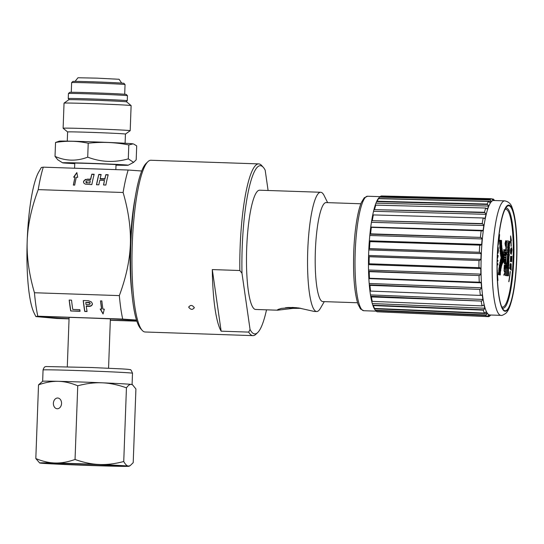 <?xml version="1.0" encoding="UTF-8"?>
<svg xmlns="http://www.w3.org/2000/svg" width="544" height="544" viewBox="0 0 544 544"><rect width="100%" height="100%" fill="white"/><g stroke="black" fill="none" stroke-linecap="round" stroke-linejoin="round"><path stroke-width="0.82" d="M64.049 103.122L68.796 99.742A28.934 0.449 2.1 0 1 92.405 100.178A28.934 0.449 2.1 0 1 126.623 101.864L131.111 105.577A33.558 0.517 -177.9 0 0 91.426 103.625A33.558 0.517 -177.9 0 0 64.049 103.122A33.558 0.517 -177.9 0 0 64.042 103.129L63.118 128.234A33.558 0.517 2.1 0 1 90.508 128.724A33.558 0.517 2.1 0 1 130.193 130.689A33.558 0.517 2.1 0 1 130.186 130.703L125.446 134.069A28.934 0.449 -177.9 0 0 91.222 132.376A28.934 0.449 -177.9 0 0 67.612 131.947L63.124 128.241A33.558 0.517 2.1 0 1 63.118 128.234M116.015 164.927A23.208 0.36 -177.9 0 0 118.585 164.852A23.208 0.36 -177.9 0 0 118.191 164.778A23.208 0.36 -177.9 0 0 93.439 163.581A23.208 0.36 -177.9 0 0 72.202 163.152A23.208 0.36 -177.9 0 0 74.752 163.418M116.008 165.158A32.817 0.51 -177.9 0 0 128.173 165.22A32.817 0.51 -177.9 0 0 89.379 163.288A32.817 0.51 -177.9 0 0 62.608 162.819A32.817 0.51 -177.9 0 0 74.746 163.642M130.193 130.689L131.118 105.59A33.558 0.517 -177.9 0 0 131.111 105.577M125.44 134.076A28.934 0.449 -177.9 0 0 125.446 134.069L125.106 143.249M88.223 143.228C77.404 140.889 66.511 140.638 55.542 142.46L59.276 141.161A36.992 0.571 -177.9 0 1 89.4 141.732A36.992 0.571 -177.9 0 1 133.083 143.868L128.806 144.935C115.355 142.283 101.83 141.712 88.223 143.228L87.713 157.155C101.075 162.207 114.6 162.778 128.296 158.862L128.806 144.935M128.296 158.862L133.606 162.35L136.184 159.807L136.7 145.88L133.681 144.051M62.608 162.819L57.773 159.786L55.026 156.386C65.763 161.126 76.656 161.384 87.713 157.155M55.026 156.386L55.542 142.46M53.394 403.288A5.372 4.073 93.1 0 1 57.766 398.024A5.372 4.073 93.1 0 1 61.54 403.607A5.372 4.073 93.1 0 1 57.181 408.748A5.372 4.073 93.1 0 1 53.394 403.288M90.712 465.351A34.605 0.537 2.1 0 1 49.79 463.325A34.605 0.537 2.1 0 1 84.388 464.059A34.605 0.537 2.1 0 1 118.952 465.861A34.605 0.537 2.1 0 1 90.712 465.351M39.664 462.971L35.822 458.551C42.738 461.407 49.225 462.89 55.284 463.005A44.751 0.694 -177.9 0 0 39.664 462.971A44.751 0.694 -177.9 0 0 40.412 463.107A44.751 0.694 -177.9 0 0 69.496 464.698A44.751 0.694 -177.9 0 0 113.451 466.188A44.751 0.694 -177.9 0 0 129.071 466.249A44.751 0.694 -177.9 0 0 128.33 466.079L130.111 465.698L133.212 462.652L135.912 388.967L132.62 384.887L131.322 384.404C129.86 384.2 128.234 385.342 126.439 387.831C117.83 384.771 109.759 383.098 102.238 382.813C94.724 382.466 86.557 383.459 77.744 385.778C70.829 382.928 64.342 381.439 58.283 381.33C52.224 381.16 45.642 382.337 38.522 384.86L42.663 381.262A44.751 0.694 2.1 0 1 58.283 381.33A44.751 0.694 2.1 0 1 102.238 382.813A44.751 0.694 2.1 0 1 131.322 384.404A44.751 0.694 2.1 0 1 132.07 384.54L132.62 384.887M75.045 459.469C83.654 462.529 91.725 464.202 99.246 464.488A44.751 0.694 -177.9 0 0 55.284 463.005C61.343 463.175 67.932 461.992 75.045 459.469L77.744 385.778M123.74 461.516C125.338 464.413 126.868 465.929 128.33 466.079A44.751 0.694 -177.9 0 0 99.246 464.488C106.767 464.834 114.927 463.842 123.74 461.516L126.439 387.831M38.522 384.86L35.822 458.551M121.693 83.089L119.082 79.268L96.757 78.139L77.969 77.758L75.086 81.376M69.306 99.688L68.245 98.546A29.532 0.456 2.1 0 1 68.238 98.539A29.532 0.456 2.1 0 1 95.044 99.069A29.532 0.456 2.1 0 1 126.766 100.599A29.532 0.456 2.1 0 1 127.269 100.701A29.532 0.456 2.1 0 1 127.262 100.708L126.12 101.769M71.631 82.6L72.869 81.45A25.534 0.394 -177.9 0 1 96.234 81.92A25.534 0.394 -177.9 0 1 123.468 83.239A25.534 0.394 -177.9 0 1 123.903 83.32L125.045 84.558A26.731 0.415 -177.9 0 0 125.045 84.558A26.731 0.415 -177.9 0 0 124.596 84.47A26.731 0.415 -177.9 0 0 96.091 83.089A26.731 0.415 -177.9 0 0 71.631 82.6A26.731 0.415 -177.9 0 0 71.631 82.606L71.271 92.296M127.269 100.701L127.452 95.696A29.532 0.456 -177.9 0 0 127.446 95.69L126.296 94.452A28.342 0.435 -177.9 0 0 125.82 94.364A28.342 0.435 -177.9 0 0 95.594 92.895A28.342 0.435 -177.9 0 0 69.659 92.378L68.428 93.527A29.532 0.456 -177.9 0 0 68.422 93.534L68.238 98.539M127.446 95.69A29.532 0.456 -177.9 0 0 126.949 95.594A29.532 0.456 -177.9 0 0 95.452 94.071A29.532 0.456 -177.9 0 0 68.428 93.527M103.068 313.963L104.312 309.162L103.068 313.963L100.191 309.026L101.599 309.074L101.687 308.672L100.572 300.893M100.504 309.033L103.088 313.868M101.599 309.074A90.692 16.68 -88.1 0 1 100.531 300.893L101.85 300.941A90.692 16.68 91.9 0 0 102.918 309.114L104.326 309.162M70.7 310.978A90.692 16.68 -88.1 0 1 69.183 300.064L71.529 300.145A90.692 16.68 91.9 0 0 72.774 309.427L79.812 309.658A90.692 16.68 91.9 0 0 80.077 311.29L70.7 310.978L80.029 311.025M69.231 300.064L70.761 310.712M85.775 302.478A90.692 16.68 91.9 0 0 86.034 304.565L89.753 304.395L90.066 303.668L89.257 302.729L85.775 302.478L88.645 302.314A1.374 0.966 -167.3 0 1 90.127 303.606A1.374 0.966 -167.3 0 1 90.066 303.763M86.272 306.326A90.692 16.68 91.9 0 0 87.074 311.528L84.728 311.454A90.692 16.68 -88.1 0 1 83.212 300.54L88.373 300.71L91.406 301.934L92.392 303.647L91.718 305.585L90.059 306.36L86.272 306.326L86.367 305.925L89.175 306.02A3.76 2.652 -167.3 0 0 92.405 304.3M84.728 311.454L87.026 311.263M83.259 300.54L84.789 311.188M136.49 320.056L122.699 319.076A90.692 16.68 -88.1 0 1 119.333 295.61C126.086 277.447 129.764 260.365 130.356 244.358A74.582 13.722 91.9 0 0 132.015 294.433M34.449 292.74A90.692 16.68 91.9 0 0 37.815 316.207L35.87 316.574L34.041 312.875A74.582 13.722 -88.1 0 1 27.2 240.876A74.582 13.722 -88.1 0 1 38.808 171.843L41.337 167.491L43.282 167.164A90.692 16.68 91.9 0 0 38.23 189.625C31.47 207.788 27.792 224.869 27.2 240.876C26.622 256.877 29.036 274.169 34.449 292.74L119.333 295.61M122.699 319.076L37.815 316.207M69.061 318.675A47.491 0.734 2.1 0 1 42.262 317.023A47.491 0.734 2.1 0 1 81.008 317.73A47.491 0.734 2.1 0 1 136.585 320.375M136.66 320.6A47.491 0.734 2.1 0 1 110.323 320.185M77.738 177.31L76.33 177.262A90.692 16.68 91.9 0 0 74.678 185.116L73.358 185.076A90.692 16.68 -88.1 0 1 75.011 177.215L73.603 177.167L76.833 172.598L77.738 177.31L76.847 172.706L73.93 177.181M75.011 177.215L73.399 185.076M89.842 182.73A90.692 16.68 -88.1 0 1 90.256 180.751L89.889 183.056L87.033 182.634L89.889 183.056M90.256 180.751L86.442 180.9L85.884 181.873L87.033 182.634M91.807 174.182L94.153 174.257A90.692 16.68 91.9 0 0 91.834 184.586L85.306 184.144L83.987 183.24L83.524 182.24L83.654 181.152L85.394 179.472L90.624 179.078A90.692 16.68 -88.1 0 1 91.807 174.182L90.685 179.506L87.876 179.411A3.76 2.57 -8.2 0 0 83.552 182.376M90.624 179.078L90.685 179.506M94.098 174.474L91.841 174.4M85.932 182.029A1.374 0.938 -8.2 0 0 85.932 182.206A1.374 0.938 -8.2 0 0 87.074 182.961M105.835 174.651L108.181 174.733A90.692 16.68 91.9 0 0 105.862 185.055L103.516 184.98A90.692 16.68 -88.1 0 1 104.462 180.424L99.77 180.268A90.692 16.68 91.9 0 0 98.831 184.817L96.485 184.742A90.692 16.68 -88.1 0 1 98.804 174.413L101.143 174.495A90.692 16.68 91.9 0 0 100.144 178.616L100.205 179.044L104.89 179.2L104.829 178.772A90.692 16.68 -88.1 0 1 105.835 174.651L104.89 179.2M100.144 178.616L104.829 178.772M108.12 174.944L105.862 174.869M104.462 180.424L103.591 184.98M98.804 174.413L96.56 184.742M101.089 174.712L98.831 174.631M135.306 196.853A74.582 13.722 91.9 0 0 130.356 244.358C130.934 228.358 128.52 211.065 123.114 192.494A90.692 16.68 -88.1 0 1 128.166 170.034L141.732 170.993M43.282 167.164L128.166 170.034M123.114 192.494L38.23 189.625M35.87 316.574L56.732 318.471L69.054 318.886M110.316 320.28L136.85 321.178M502.432 307.047A48.926 8.996 -88.1 0 1 502.37 307.047A48.926 8.996 -88.1 0 1 501.745 306.904M505.043 209.352A48.926 8.996 -88.1 0 1 505.675 209.256A48.926 8.996 -88.1 0 1 505.73 209.256M507.613 268.342L507.096 268.28L507.212 265.186L506.79 265.139L506.355 268.192L506.484 264.69A2.292 0.422 -88.1 0 1 506.981 262.453A2.292 0.422 -88.1 0 1 506.988 262.453L507.198 262.473A2.292 0.422 -88.1 0 1 507.532 264.812L507.613 268.342M506.559 268.212L506.79 265.139M507.498 268.328L507.416 264.812A2.292 0.422 91.9 0 0 507.083 262.473L506.947 262.453M508.286 249.825L508.116 254.524L506.824 254.368L506.886 252.538L507.62 252.62L507.409 249.716L507.797 251.144L508.286 249.825M507.994 254.51L508.157 250.179M507.62 252.62L506.886 252.545M507.797 251.144L507.396 250.097M507.634 260.454L507.348 260.141L506.954 262.099L507.328 258.114L507.98 258.196L507.858 261.419L507.518 262.575L507.865 258.189L507.334 258.114M507.158 262.126L507.348 260.141M507.518 262.575L507.375 260.426M507.892 249.948L508.443 245.582L507.98 249.961L507.504 247.126L508.103 245.541L508.069 247.955L508.157 245.548M507.912 247.656L507.831 245.521M507.226 254.762L507.498 255.945L508.062 256.013L507.994 257.849L507.334 257.768L507.538 254.803M507.872 257.836L507.423 254.796M507.688 242.148L507.96 243.338L508.524 243.399L508.456 245.235L507.797 245.16L508.001 242.189M508.334 245.222L507.885 242.182M506.831 265.424L506.457 275.631L505.369 275.502L506.641 240.87L509.021 241.155L507.756 275.788L506.777 275.672L507.151 265.458M505.369 275.502L506.457 275.631M505.254 275.495L506.641 240.87M506.777 275.672L507.756 275.788M506.661 275.665L507.035 265.458M505.546 245.528L505.995 243.569L505.682 241.509M506.11 243.569L505.607 245.548L505.736 241.488L506.11 243.569M505.519 246.337L505.016 243.447L505.709 240.693M505.131 243.454L505.77 240.679C506.403 242.59 506.335 244.48 505.58 246.357L505.131 243.454M504.968 261.106L504.893 263.085L504.54 263.038L504.771 259.978M504.778 263.072L504.852 261.1M504.39 263.786L504.852 259.114L505.084 260.889A2.258 0.415 -88.1 0 1 505.301 259.814L505.022 263.099L505.498 263.153L505.471 263.915L504.274 263.779L504.791 259.148M505.077 260.188A2.258 0.415 -88.1 0 1 505.179 259.808L505.301 259.814M505.179 259.808L505.655 258.733M504.274 263.779L505.471 263.915M501.398 258.597A25.269 4.651 -88.1 0 1 501.242 257.992L500.793 270.314A17.184 3.162 91.9 0 0 500.677 271.15L501.167 257.774A25.146 4.624 -88.1 0 1 501.255 257.509L501.711 245.092A17.435 3.21 91.9 0 0 501.84 246.656L501.282 258.59A25.269 4.651 -88.1 0 1 501.228 258.386M501.167 257.774L500.677 271.15M501.14 257.502L501.711 245.092M497.536 252.416L497.876 252.532L498.182 251.552L498.202 247.357L498.433 250.573L498.046 253.178L497.488 253.429M498.182 251.552L498.114 251.92M498.066 251.546L498.229 251.144M498.114 251.144L498.263 250.77M498.148 250.764L498.29 250.288M498.175 250.281L498.297 249.846M498.182 249.839L498.29 249.417M498.161 249.302L498.25 248.955M497.971 248.254L498.202 247.357M501.854 255.734A25.146 4.624 -88.1 0 1 501.928 255.585L502.262 249.832A17.435 3.21 91.9 0 0 502.418 250.648L502.058 260.474A25.269 4.651 -88.1 0 1 501.888 260.073L501.677 265.805A17.184 3.162 91.9 0 0 501.575 266.206L501.956 255.775A25.146 4.624 -88.1 0 1 502.044 255.592L502.262 249.832M501.561 259.495A25.269 4.651 -88.1 0 0 501.595 259.604L501.575 266.206M511.38 240.312L511.027 241.359A37.767 6.95 -88.1 0 1 511.244 246.303L511.197 246.378A37.529 6.902 91.9 0 0 510.986 241.488L510.632 242.542L510.571 235.919L511.38 240.312M510.891 241.781A37.529 6.902 91.9 0 1 511.081 246.371L511.197 246.378M510.571 235.919L510.632 242.542M502.724 251.865L502.384 261.106A25.269 4.651 -88.1 0 1 502.207 260.787L502.071 264.5A17.184 3.162 91.9 0 0 501.976 264.792L502.33 255.095A25.146 4.624 -88.1 0 1 502.418 254.952L502.554 251.253A17.435 3.21 91.9 0 0 502.724 251.865M502.017 260.474L501.976 264.792M502.302 254.952L502.554 251.253M500.82 240.366L500.5 253.98A25.269 4.651 -88.1 0 1 500.358 252.858L500.698 240.36L500.358 252.858M500.242 252.851A25.269 4.651 -88.1 0 0 500.385 253.973L500.5 253.98M503.356 253.592L503.458 253.592A17.435 3.21 91.9 0 0 503.717 253.898L503.411 262.222A17.184 3.162 91.9 0 0 503.132 262.446L503.458 253.592M503.037 261.909L503.132 262.446M503.486 262.194L503.785 253.96A17.435 3.21 91.9 0 0 504.05 254.102L503.758 262.133A17.177 3.162 91.9 0 0 503.486 262.194L503.411 262.194M504.472 265.03L504.342 268.498L504.92 265.309L504.805 268.552L505.172 268.593L505.43 265.01L505.267 269.389L504.186 269.26L504.472 265.03M504.56 268.525L504.798 265.295M505.056 268.58L505.301 264.989M504.186 269.26L505.267 269.389M504.07 269.253L504.342 265.016M500.745 259.189A25.146 4.624 -88.1 0 1 500.861 258.767L500.269 274.972L500.63 259.189A25.146 4.624 -88.1 0 1 500.745 258.767L500.861 258.767M500.052 274.944L500.63 259.189M503.962 275.373L505.022 272.809L504.159 269.994L505.158 272.422L503.962 275.373L503.996 274.53M503.88 274.53L505.022 272.809M504.907 272.802L504.132 270.783M504.016 270.783L504.159 269.994M500.528 240.332L500.235 251.736A25.269 4.651 -88.1 0 1 500.147 250.77L500.412 240.326L500.147 250.77M500.024 250.764A25.269 4.651 -88.1 0 0 500.12 251.736L500.235 251.736M504.873 250.614L504.9 249.825L505.852 249.941L506.083 247.064L505.954 250.743L504.757 250.607L504.9 249.825M505.736 249.927L505.954 247.051M504.757 250.607L505.954 250.743M499.548 274.842L499.902 262.936A25.146 4.624 -88.1 0 1 500.011 262.385L499.467 274.829M499.351 274.829L499.902 262.936M499.786 262.936A25.146 4.624 -88.1 0 1 499.888 262.385L500.011 262.385M509.34 246.024L509.388 244.616M509.279 245.303L509.402 246.092L509.279 245.303M509.327 246.5L509.408 244.12M509.381 246.554L509.47 244.072L509.266 246.548M509.252 250.199L509.245 250.716A3.087 0.571 91.9 0 0 509.245 250.084L509.347 250.206M509.252 250.913L509.252 250.444M509.075 251.784L509.014 251.185A2.271 0.415 -88.1 0 1 509.062 250.002L509.463 249.512L509.395 250.063A1.924 0.354 -88.1 0 1 509.422 250.41L509.272 251.933L509.198 250.077M508.96 251.777L509.014 251.185M508.898 251.185A2.271 0.415 -88.1 0 1 508.946 250.002L509.062 250.002M509.062 249.587L508.946 250.002M509.164 250.077L509.102 251.831M508.898 258.563L508.953 257.081L508.898 258.563M509.028 256.625L508.919 259.06L508.994 256.618M508.966 258.196L508.994 257.441M508.932 259.06L508.892 256.612M510.279 271.497L510.313 271.578A37.767 6.95 -88.1 0 1 508.905 281.778L508.878 281.636A37.529 6.902 91.9 0 0 510.279 271.497L510.163 271.49A37.529 6.902 91.9 0 1 508.762 281.629L508.878 281.636M508.429 270.123L508.531 271.796L508.429 270.123M508.49 271.136L508.524 270.647M508.314 271.558L508.436 269.681M508.178 274.047L508.626 272.347L508.552 274.502L508.178 274.047L508.157 274.455M508.096 273.924L508.28 272.449M508.042 274.448L508.552 274.502M508.96 253.987L509.306 253.892L509.225 256.04L508.837 255.993L509.028 253.858M508.837 255.993L509.225 256.04M508.722 255.986L508.851 255.592M508.776 255.469L508.844 253.98M509.136 249.288L508.858 248.465L509.13 248.037L509.402 248.52L509.517 248.016L509.136 249.288L509.13 248.037M508.239 268.559L508.783 268.104L508.667 269.062L508.348 269.362L508.239 268.559L508.266 269.015M508.259 268.559L508.395 268.124M508.422 267.294L508.47 266.261L508.796 267.75L508.422 267.294L508.409 267.702M508.361 267.294L508.47 266.261M508.293 267.696L508.796 267.75M498.59 274.679L498.508 274.666A25.146 4.624 -88.1 0 1 498.671 272.476L498.508 274.666M498.392 274.659A25.146 4.624 -88.1 0 1 498.556 272.469L498.671 272.476M509.014 247.085L509 247.534M509.164 247.105L509.538 247.602L509.089 247.105M509.143 247.554L509.538 247.602M507.98 275.264L508.518 275.332L508.504 275.815L507.865 275.264L507.967 275.754M507.844 275.747L508.504 275.815M509.143 252.695L508.932 253.463L508.973 252.219L509.007 252.674L509.3 252.45M508.728 253.11L508.824 252.661M508.844 252.661L508.973 252.219M499.759 240.237L499.793 244.222A25.269 4.651 -88.1 0 1 499.759 240.237L499.644 240.237A25.269 4.651 -88.1 0 0 499.678 244.215L499.793 244.222M509.306 243.188L509.762 241.488L509.68 243.637L509.306 243.188L509.293 243.59M509.232 243.066L509.415 241.584M509.177 243.59L509.68 243.637M508.817 265.907L508.47 266.002L508.552 263.854L508.939 263.901L508.817 265.907M508.354 266.002L508.484 265.554M508.633 265.574L508.531 264.302M508.416 264.296L508.552 263.854M497.27 270.021L497.311 269.946A37.529 6.902 91.9 0 0 497.964 280.33L497.923 280.466A37.767 6.95 -88.1 0 1 497.27 270.021L497.311 269.946M497.155 270.014A37.767 6.95 -88.1 0 0 497.801 280.466L497.923 280.466M499.038 268.797A25.146 4.624 -88.1 0 1 499.161 267.777L498.902 274.734L498.916 268.79A25.146 4.624 -88.1 0 1 499.038 267.777L499.161 267.777M498.698 274.713L498.916 268.79M508.524 262.704L508.824 259.522L508.966 263.153L508.626 262.568M508.966 263.153L508.456 263.106L508.592 262.704M508.511 262.562L508.708 261.168M508.565 260.977L508.756 259.617M499.46 265.581A25.146 4.624 -88.1 0 1 499.569 264.874L499.208 274.781L499.344 265.574A25.146 4.624 -88.1 0 1 499.453 264.874L499.569 264.874M499.004 274.768L499.344 265.574M504.608 257.774L504.635 256.986L505.716 257.115L505.689 257.897L504.492 257.768L504.635 256.986M504.492 257.768L505.689 257.897M500.12 240.285L499.984 248.615A25.269 4.651 -88.1 0 1 499.882 246.826L500.004 240.278L499.882 246.826M499.766 246.826A25.269 4.651 -88.1 0 0 499.861 248.608L499.984 248.615M497.155 264.391L497.91 263.677L497.91 264.636L497.148 265.363M497.155 264.275L497.91 263.677M499.698 274.89L500.33 260.862A25.146 4.624 -88.1 0 1 500.46 260.311L499.922 274.91M500.215 260.855A25.146 4.624 -88.1 0 1 500.344 260.304L500.46 260.311M499.814 274.89L500.33 260.862M504.689 255.571L504.961 251.641L504.846 254.803L505.41 252.117L505.308 254.864L505.798 254.918L505.77 255.7L504.574 255.564L504.832 251.627M505.063 254.83L505.281 252.103M504.574 255.564L505.77 255.7M503.989 249.546L503.88 252.742L503.989 249.546M503.819 252.708L504.05 251.892M504.091 251.641L503.717 251.852L504.111 250.553M504.077 250.145L503.928 249.58M503.996 249.417L503.873 252.878L503.934 249.444M503.819 252.844L503.88 249.41M504.132 254.109L504.111 262.174L504.05 254.109M503.064 254.225A25.146 4.624 -88.1 0 1 503.166 254.15L503.2 253.157A17.435 3.21 91.9 0 0 503.363 253.443L503.05 261.909A25.269 4.651 -88.1 0 1 502.887 261.773L502.853 262.8A17.184 3.162 91.9 0 0 502.744 262.97L502.982 254.218M503.05 254.143L503.2 253.157M502.676 261.582L502.744 262.97M503.037 252.783L502.71 261.582A25.269 4.651 -88.1 0 1 502.54 261.351L502.459 263.52A17.184 3.162 91.9 0 0 502.37 263.724L502.704 254.572A25.146 4.624 -88.1 0 1 502.785 254.483L502.867 252.321A17.435 3.21 91.9 0 0 503.037 252.783M502.35 261.106L502.37 263.724M502.67 254.476L502.867 252.321M500.786 255.809A25.269 4.651 -88.1 0 1 500.65 254.993L501.35 240.428L500.67 255.809A25.269 4.651 -88.1 0 1 500.534 254.986L500.65 254.993M500.534 254.986L501.187 240.407M498.692 238.034L499.623 234.614L499.072 241.155L498.8 240.026A37.529 6.902 91.9 0 0 498.236 244.827L498.08 244.739A37.767 6.95 -88.1 0 1 498.651 239.89L498.576 239.115M498.651 239.89L498.542 239.448M498.78 237.293L499.623 234.614M498.76 240.339L499.072 241.155M498.236 244.827L498.195 244.739A37.767 6.95 -88.1 0 1 498.766 239.897M501.534 240.448L501.541 240.448A17.435 3.21 91.9 0 0 501.616 243.352L501.099 257.387A25.269 4.651 -88.1 0 1 500.942 256.639L501.534 240.448L500.942 256.639M500.827 256.632A25.269 4.651 -88.1 0 0 500.983 257.38L501.099 257.387M510.578 251.573L510.972 248.302L510.809 252.756L511.19 253.375L511.673 252.436L511.537 247.615L512.006 249.88L511.292 254.293L510.768 253.851L510.578 251.083M510.462 251.076L510.598 250.614M510.476 250.614L510.626 250.172M510.51 250.172L510.66 249.764M510.558 249.635L510.734 249.254M511.618 252.09L511.822 251.246M511.707 251.246L511.843 250.791M511.727 250.784L511.85 250.396M511.734 250.39L511.843 249.934M511.72 249.927L511.816 249.533M511.374 248.615L511.537 247.615M510.544 253.239L510.626 252.878M510.51 252.872L510.598 252.484M510.483 252.477L510.585 252.049M510.462 252.049L510.578 251.586M501.718 259.61A25.269 4.651 -88.1 0 1 501.568 259.175L501.262 267.587A17.184 3.162 91.9 0 0 501.126 268.28L501.548 256.7A25.146 4.624 -88.1 0 1 501.67 256.408L501.976 247.955A17.435 3.21 91.9 0 0 502.105 248.907L501.718 259.61M501.364 258.597L501.126 268.28M501.554 256.401L501.976 247.955M510.578 256.183L510.578 260.569L510.993 260.617L511.142 256.53L511.149 260.637L511.612 260.692L511.938 256.176L511.741 261.691L510.381 261.528L510.578 256.183L510.381 261.528M510.877 260.603L511.142 256.53M511.496 260.678L511.782 256.156M510.265 261.521L511.741 261.691M497.944 260.277L497.23 260.277L497.944 260.277L497.91 261.208L497.209 261.222M497.304 257.876L497.774 256.333L497.359 256.34M497.318 257.441L497.651 256.333M498.093 255.394L497.393 255.394L498.093 255.394L498.066 256.394L497.264 258.998M510.109 267.804L510.7 264.262L511.238 265.649L511.081 269.062L510.109 267.804M510.972 268.92L511.122 265.642L510.639 264.282M510.075 266.077L510.517 263.459L511.19 263.894L511.163 270.212L509.884 268.559L510.116 265.54M510 265.533L510.156 265.105M510.068 264.819L510.245 264.411M510.129 264.404L510.313 264.064M509.884 268.559L511.163 270.212M509.769 268.559L509.952 266.077M503.764 251.6L503.798 250.832M503.717 251.852L504.084 251.892M505.009 209.413A48.926 8.996 -88.1 0 1 505.791 209.256A48.926 8.996 -88.1 0 1 505.934 209.27A48.926 8.996 -88.1 0 1 513.121 258.842A48.926 8.996 -88.1 0 1 502.486 307.054A48.926 8.996 -88.1 0 1 501.718 306.843M375.102 309.862L375.462 310.257L486.214 314.962L485.765 315.364L375.856 310.699A58.092 10.683 91.9 0 0 376.054 310.923L375.306 310.1A57.276 10.533 -88.1 0 1 375.102 309.862A57.276 10.533 -88.1 0 1 373.782 307.659A57.276 10.533 -88.1 0 1 372.681 304.796A57.276 10.533 -88.1 0 1 371.572 300.716A57.276 10.533 -88.1 0 1 370.702 296.262A57.276 10.533 -88.1 0 1 369.886 290.584A57.276 10.533 -88.1 0 1 369.294 284.845A57.276 10.533 -88.1 0 1 368.825 277.95A57.276 10.533 -88.1 0 1 368.567 271.327L479.509 275.55L480.848 274.122L368.533 270.014M368.567 271.327A57.276 10.533 -88.1 0 1 368.472 263.684A57.276 10.533 -88.1 0 1 368.56 256.618L479.502 260.494L480.896 259.311L368.587 255.462M368.472 264.629L480.78 268.6A57.467 10.574 91.9 0 0 480.848 274.122M369.118 263.786L478.917 267.668A59.065 10.866 -88.1 0 1 479.006 260.501L369.206 256.741A58.092 10.683 91.9 0 0 369.118 263.786L368.472 263.684M480.78 268.6L479.658 267.6M369.294 284.845L480.264 289.394L481.528 287.81L369.186 283.465M368.859 278.61L481.188 282.826A57.467 10.574 91.9 0 0 481.528 287.81M479.509 275.55L369.213 271.653A58.092 10.683 91.9 0 0 369.471 278.263L368.825 277.95M481.188 282.826L479.774 282.22L480.359 282.132M370.702 296.262L481.698 301.07L482.888 299.452L370.478 294.909M480.631 295.276L482.304 295.344A57.467 10.574 91.9 0 0 482.888 299.452M480.264 289.394L369.961 285.362A58.092 10.683 91.9 0 0 370.546 291.081L369.886 290.584M482.304 295.344L481.753 294.916L480.366 295.419A59.065 10.866 -88.1 0 1 479.767 289.605M372.681 304.796L373.021 305.177L483.732 309.794L484.84 308.244L372.3 303.552M483.079 305.259L484.044 305.3A57.467 10.574 91.9 0 0 484.84 308.244M481.698 301.07L371.382 296.936A58.092 10.683 91.9 0 0 372.259 301.369L371.572 300.716M372.259 301.369L482.106 305.884L483.732 305.082M486.214 314.962L487.247 313.602L374.381 308.808M485.908 311.991L486.295 312.011A57.467 10.574 91.9 0 0 487.247 313.602M483.732 309.794L483.262 310.155L373.395 305.572A58.092 10.683 91.9 0 0 374.496 308.428L373.782 307.659M374.496 308.428L484.384 313.058L486.166 311.943M487.363 316.166L488.981 316.234L489.94 315.146A57.467 10.574 91.9 0 1 489.566 315.166A57.467 10.574 91.9 0 1 488.9 315.024L487.043 316.465A59.065 10.866 -88.1 0 1 485.765 315.364M490.77 315.017L489.899 315.86A59.065 10.866 -88.1 0 1 488.553 316.642L378.488 311.834M378.352 198.499L491.361 201.328L490.43 199.927L379.61 197.152L380.032 196.744L490.015 199.492A59.065 10.866 -88.1 0 1 491.361 198.71L493.088 200.314A57.467 10.574 91.9 0 1 493.449 200.294A57.467 10.574 91.9 0 1 494.149 200.437L493.265 199.328L491.905 199.294M375.965 203.17L488.587 206.067L487.594 204.462L376.815 201.613L377.223 201.232L487.152 204.061A59.065 10.866 -88.1 0 1 488.478 201.45L489.974 202.674M490.185 202.728L490.3 202.681A57.467 10.574 91.9 0 1 491.361 201.328M368.791 249.927L481.107 253.633L479.801 252.321L368.846 248.751A57.276 10.533 -88.1 0 1 369.274 241.726A57.276 10.533 -88.1 0 1 369.927 234.172A57.276 10.533 -88.1 0 1 370.668 227.664A57.276 10.533 -88.1 0 1 371.64 220.939A57.276 10.533 -88.1 0 1 372.64 215.397A57.276 10.533 -88.1 0 1 373.864 209.957A57.276 10.533 -88.1 0 1 375.054 205.754A57.276 10.533 -88.1 0 1 376.448 201.974A57.276 10.533 -88.1 0 1 377.754 199.396L378.522 198.669A58.092 10.683 91.9 0 0 377.223 201.232M377.754 199.396A57.276 10.533 -88.1 0 1 379.107 197.635A57.276 10.533 -88.1 0 1 379.222 197.526L379.005 197.737M379.61 197.152L379.222 197.526M373.538 211.29L486.016 214.322L484.942 212.629L374.211 209.637L484.486 212.282A59.065 10.866 -88.1 0 1 485.697 208.026L487.58 208.794L486.696 208.774M487.281 208.971L487.58 208.794A57.467 10.574 91.9 0 1 488.587 206.067M375.054 205.754L375.788 205.129A58.092 10.683 91.9 0 0 374.598 209.318M376.815 201.613L376.448 201.974M371.423 222.312L483.813 225.536L482.664 223.863L371.967 220.687L482.188 223.598A59.065 10.866 -88.1 0 1 483.201 217.981L485.132 218.246L483.555 218.205M484.582 218.613L485.132 218.246A57.467 10.574 91.9 0 1 486.016 214.322M372.64 215.397L373.334 214.921A58.092 10.683 91.9 0 0 372.341 220.449M374.211 209.637L373.864 209.957M483.813 225.536A57.467 10.574 91.9 0 0 483.113 230.391L481.658 230.853L482.276 230.996M370.668 227.664L371.341 227.372A58.092 10.683 91.9 0 0 370.6 233.859L480.91 237.402L369.927 234.172M369.798 235.491L482.14 238.945A57.467 10.574 91.9 0 0 481.671 244.399L480.515 245.283M369.274 241.726L369.934 241.638A58.092 10.683 91.9 0 0 369.505 248.642L479.305 252.266A59.065 10.866 -88.1 0 1 479.74 245.147L369.934 241.638M482.14 238.945L480.91 237.402M478.917 267.668L479.414 267.607M369.213 271.653L368.873 271.51M369.471 278.263L479.774 282.22M369.961 285.362L369.607 285.117M370.546 291.081L480.366 295.419M371.382 296.936L371.022 296.596M373.395 305.572L373.021 305.177M375.856 310.699L375.462 310.257M376.054 310.923A58.092 10.683 91.9 0 0 377.108 311.773L487.043 316.465M488.981 316.234L488.553 316.642M491.497 198.859L493.265 199.328M491.361 198.71L381.358 195.969A58.092 10.683 91.9 0 0 380.032 196.744M490.015 199.492L490.43 199.927M488.478 201.45L378.522 198.669M487.152 204.061L487.594 204.462M485.697 208.026L375.788 205.129M484.486 212.282L484.942 212.629M483.201 217.981L373.334 214.921M482.188 223.598L482.664 223.863M481.658 230.853L371.341 227.372M370.246 233.995L370.6 233.859M480.23 245.249L479.74 245.147M369.206 256.741L368.859 256.707M369.158 248.669L369.505 248.642M480.42 237.238A59.065 10.866 -88.1 0 1 481.175 230.642M492.871 198.893A59.065 10.866 -88.1 0 1 493.945 199.757L494.639 200.525M484.384 313.058A59.065 10.866 -88.1 0 1 483.262 310.155M482.106 305.884A59.065 10.866 -88.1 0 1 481.216 301.369M368.56 256.618A57.276 10.533 -88.1 0 1 368.682 252.681A57.276 10.533 -88.1 0 1 368.846 248.751M481.107 253.633A57.467 10.574 91.9 0 0 480.991 256.469A57.467 10.574 91.9 0 0 480.896 259.311M479.305 252.266L479.801 252.321M479.502 260.494L479.006 260.501M508.878 205.788A52.503 9.656 91.9 0 0 506.886 206.645A52.503 9.656 91.9 0 0 497.298 257.924A52.503 9.656 91.9 0 0 503.404 309.74A52.503 9.656 91.9 0 0 516.372 263.915A52.503 9.656 91.9 0 0 508.878 205.788M500.915 315.357L489.777 314.983A57.276 10.533 -88.1 0 1 481.216 256.482A57.276 10.533 -88.1 0 1 493.646 200.491L504.784 200.865A57.276 10.533 91.9 0 0 492.354 256.856A57.276 10.533 91.9 0 0 500.915 315.357C501.466 315.792 503.084 315.126 505.764 313.358C507.661 311.644 509.946 308.149 512.632 296.473C517.201 275.788 518.221 240.666 515.304 221.272C514.529 215.628 513.475 211.099 512.142 207.706C511.054 203.939 508.599 201.661 504.784 200.865M505.702 208.168A50.116 9.221 -88.1 0 1 506.301 208.08A50.116 9.221 -88.1 0 1 506.444 208.094A50.116 9.221 -88.1 0 1 513.808 258.876A50.116 9.221 -88.1 0 1 502.914 308.258A50.116 9.221 -88.1 0 1 502.33 308.135M479.278 282.384A59.065 10.866 -88.1 0 1 479.012 275.665M324.285 301.628L320.334 308.421A59.663 10.975 -88.1 0 1 316.669 311.522A59.663 10.975 -88.1 0 1 316.499 311.508A59.663 10.975 -88.1 0 1 307.734 251.056A59.663 10.975 -88.1 0 1 320.702 192.263A59.663 10.975 -88.1 0 1 324.149 195.602L327.624 202.647M300.839 308.312L293.209 308.346L277.59 310.196L277.324 309.93L278.358 309.346L281.411 308.414L292.577 307.428L298.744 307.979L314.167 311.433L316.669 311.522M277.787 310.209L255.605 309.461A59.663 10.975 -88.1 0 1 255.435 309.448A59.663 10.975 -88.1 0 1 246.67 248.989A59.663 10.975 -88.1 0 1 259.638 190.203L320.702 192.263M285.627 307.693L300.662 308.278M287.096 307.55L299.506 308.094M296.541 307.707L288.272 307.469M357.524 302.756L322.769 301.58A49.518 9.112 -88.1 0 1 322.626 301.566A49.518 9.112 -88.1 0 1 315.35 251.389A49.518 9.112 -88.1 0 1 326.108 202.592L360.869 203.769M188.754 307.326C190.223 304.742 192.059 304.803 194.262 307.516C192.807 310.032 190.971 309.964 188.754 307.326L188.775 306.809M194.262 307.516L194.242 308.033M263.303 167.334L261.664 165.519A85.918 15.803 91.9 0 0 258.76 163.9A85.918 15.803 91.9 0 0 239.843 270.511L241.985 273.265A84.123 15.477 -88.1 0 1 263.303 167.334A84.123 15.477 -88.1 0 1 265.18 170.184L268.097 190.488M248.69 332.105A85.918 15.803 91.9 0 0 252.96 335.634A85.918 15.803 91.9 0 0 255.972 334.22L257.727 332.52A84.123 15.477 -88.1 0 1 250.056 329.474L248.69 332.105L221.143 331.174A85.918 15.803 -88.1 0 1 214.955 308.21A85.918 15.803 -88.1 0 1 212.296 269.579L239.843 270.511M252.96 335.634L145.119 331.996A85.918 15.803 -88.1 0 1 142.208 330.378A85.918 15.803 -88.1 0 1 134.654 305.504A85.918 15.803 -88.1 0 1 133.831 219.715A85.918 15.803 -88.1 0 1 147.907 161.677A85.918 15.803 -88.1 0 1 150.919 160.262L258.76 163.9M266.512 309.828A84.123 15.477 -88.1 0 1 257.727 332.52M241.985 273.265L250.056 329.474M147.907 161.677L146.152 163.377A84.123 15.477 91.9 0 0 132.369 220.211A84.123 15.477 91.9 0 0 133.171 304.205A84.123 15.477 91.9 0 0 140.576 328.562L142.208 330.378M221.143 331.174L212.296 269.579M132.498 373.232C131.383 370.396 130.608 369.226 130.179 369.736C129.832 369.682 130.975 369.451 122.067 368.914L91.882 367.526L45.988 366.54C45.499 367.084 44.547 365.684 43.064 369.954A44.751 0.694 2.1 0 1 87.802 370.899A44.751 0.694 2.1 0 1 132.498 373.232L132.083 384.547M89.087 306.422L89.175 306.02M87.815 178.983L87.876 179.411M133.559 209.107A73.386 13.498 91.9 0 0 130.574 244.385A73.386 13.498 91.9 0 0 131.09 282.084M369.92 290.904L370.348 290.918M373.055 215.132L372.694 215.118M483.113 230.391L370.75 227.052M481.671 244.399L369.342 240.808M355.198 252.226A57.276 10.533 -88.1 0 1 367.628 196.234L364.256 197.778L361.454 202.327C357.306 211.827 354.416 232.37 353.736 252.198C353.022 275.516 354.45 292.856 358.013 304.232L360.502 308.958L363.766 310.726A57.276 10.533 -88.1 0 1 355.198 252.226M497.216 257.088A53.101 9.765 -88.1 0 1 513.502 212.881A53.101 9.765 -88.1 0 1 510.136 304.783A53.101 9.765 -88.1 0 1 497.216 257.088M67.612 131.947L67.272 141.127M128.173 165.22L133.606 162.35M129.071 466.249L130.111 465.698M43.064 369.954L42.65 381.269M125.052 84.565L124.698 94.255M108.562 368.22L110.371 318.866M67.3 366.71L69.108 317.356M85.877 181.852L85.932 182.206M74.766 163.084L74.576 168.225M116.028 164.601L115.845 169.619M488.634 315.126L489.566 315.166M493.014 200.28L493.449 200.294M380.127 196.656L367.628 196.234M376.264 311.148L363.766 310.726"/></g></svg>
